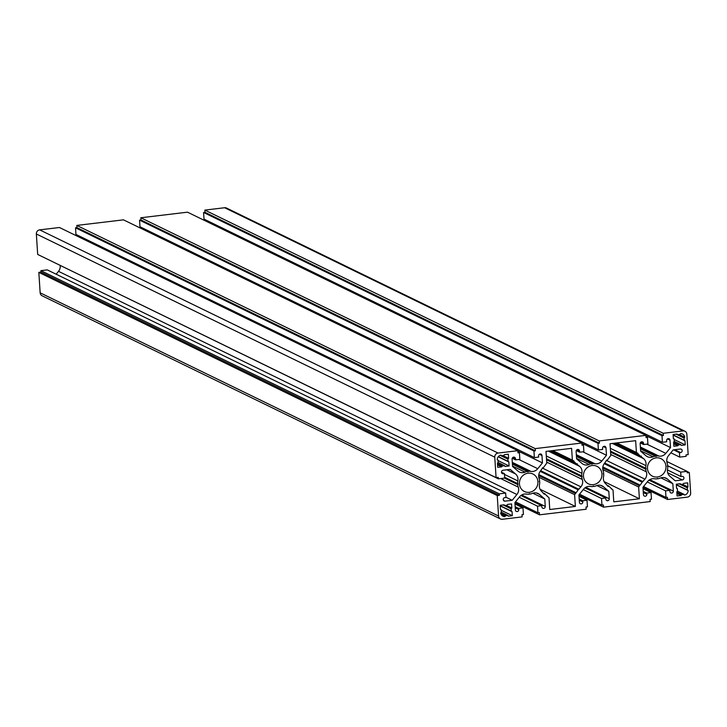 <?xml version="1.0" encoding="UTF-8"?>
<svg xmlns="http://www.w3.org/2000/svg" width="727" height="727" viewBox="0 0 727 727"><rect width="100%" height="100%" fill="white"/><g stroke="black" fill="none" stroke-linecap="round" stroke-linejoin="round"><path stroke-width="1.09" d="M592.087 465.525A9.733 9.151 116 0 0 583.627 473.586A9.733 9.151 116 0 0 588.443 483.846A9.733 9.151 116 0 0 593.323 484.655A9.733 9.151 116 0 0 601.783 476.594A9.733 9.151 116 0 0 596.967 466.334A9.733 9.151 116 0 0 592.087 465.525M528.056 473.195A9.733 9.151 116 0 0 519.605 481.247A9.733 9.151 116 0 0 524.412 491.507A9.733 9.151 116 0 0 529.292 492.315A9.733 9.151 116 0 0 537.753 484.264A9.733 9.151 116 0 0 532.936 474.004A9.733 9.151 116 0 0 528.056 473.195M656.117 457.865A9.733 9.151 116 0 0 647.657 465.925A9.733 9.151 116 0 0 652.473 476.185A9.733 9.151 116 0 0 657.353 476.994A9.733 9.151 116 0 0 665.805 468.933A9.733 9.151 116 0 0 660.997 458.673A9.733 9.151 116 0 0 656.117 457.865M680.772 484.5L680.299 483.737L676.31 484.209L676.583 488.326L677.455 488.88A5.243 4.925 116 0 0 677.591 491.107L676.81 491.861L677.073 495.978L681.054 495.505L681.635 494.569A5.243 4.925 116 0 0 683.789 494.315L684.489 495.078A4.489 4.226 116 0 0 688.178 490.525L687.315 489.943A5.243 4.925 116 0 0 687.179 487.717L687.96 486.963L687.697 482.846L683.707 483.328L683.135 484.255A5.243 4.925 116 0 0 680.981 484.518L679.409 483.837M677.555 434.773L677.082 434.01L673.093 434.482L673.366 438.599L674.238 439.153A5.243 4.925 116 0 0 674.383 441.38L673.593 442.134L673.856 446.251L677.846 445.778L678.418 444.842A5.243 4.925 116 0 0 680.572 444.588L681.254 445.369L685.243 444.888L684.97 440.771L684.107 440.217A5.243 4.925 116 0 0 683.962 437.99L684.734 437.218A4.489 4.226 116 0 0 680.517 433.61L679.918 434.528A5.243 4.925 116 0 0 677.764 434.791L676.192 434.11M501.267 510.318L512.317 515.697L508.327 516.179L507.646 515.398A5.243 4.925 116 0 1 505.492 515.652L500.912 513.916M512.317 515.697L512.044 511.581L511.172 511.026A5.243 4.925 116 0 0 511.026 508.8L511.817 508.046L511.554 503.929L507.564 504.402L506.992 505.338A5.243 4.925 116 0 0 504.838 505.601L503.266 504.92M498.05 460.591L509.1 465.971L505.111 466.452L504.429 465.671A5.243 4.925 116 0 1 502.275 465.925L497.504 464.09M509.1 465.971L508.827 461.854L507.955 461.3A5.243 4.925 116 0 0 507.819 459.073L508.6 458.319L508.337 454.202L504.356 454.675L503.775 455.611A5.243 4.925 116 0 0 501.621 455.865L500.249 455.293M501.412 455.856L500.921 455.102A4.489 4.226 116 0 0 497.232 459.664L497.786 459.909L497.232 459.637M546.495 458.982L581.655 475.903A11.605 10.914 116 0 1 581.891 473.286A7.488 7.043 116 0 0 579.601 466.316L576.538 463.98M577.32 464.362L577.193 463.681L576.475 464.044A21.874 20.565 116 0 0 574.03 461.663L551.566 450.731M574.03 461.663L573.939 460.954L552.129 450.667M547.222 496.45L547.931 496.795L547.349 496.177A21.874 20.565 116 0 1 544.905 493.797L544.187 494.169L541.779 491.525A7.488 7.043 116 0 1 539.498 484.555A11.605 10.914 116 0 0 539.725 481.937L539.207 481.492L539.661 480.929A11.605 10.914 116 0 0 539.098 478.411A7.488 7.043 116 0 1 540.452 471.005L542.706 467.743L543.233 468.024A21.874 20.565 116 0 1 545.341 465.098L545.732 464.308M529.265 493.778L529.901 494.087L529.383 493.642L528.929 494.206A11.605 10.914 116 0 1 526.412 494.087A7.488 7.043 116 0 0 519.587 496.805L514.907 502.593L515.379 510A1.799 1.69 116 0 0 518.024 511.226A1.799 1.69 116 0 0 518.796 509.591L518.724 508.409L515.17 506.683M517.942 452.003L519.423 452.721L519.85 459.346L515.579 459.855L515.507 458.682A1.799 1.69 116 0 0 513.68 457.119A1.799 1.69 116 0 0 512.09 459.091L512.571 466.489L517.924 471.078A7.488 7.043 116 0 0 524.994 472.132L512.544 466.071M512.417 464.099L527.975 471.868L528.429 471.305A11.605 10.914 116 0 1 530.937 471.414A7.488 7.043 116 0 0 537.771 468.706L542.451 462.917L541.969 455.511A1.799 1.69 116 0 0 540.152 453.948A1.799 1.69 116 0 0 538.553 455.92L538.634 457.101L534.363 457.61L75.953 234.43L75.526 227.805L76.944 227.633L76.808 225.425L123.472 219.845L581.882 443.025L535.217 448.614L76.808 225.425M581.973 444.342L583.454 445.06L583.881 451.685L579.61 452.194L579.537 451.013A1.799 1.69 116 0 0 577.711 449.459A1.799 1.69 116 0 0 576.12 451.422L576.602 458.828L581.945 463.417A7.488 7.043 116 0 0 589.024 464.471L576.575 458.401M576.447 456.438L592.005 464.208L592.46 463.644A11.605 10.914 116 0 1 594.968 463.753A7.488 7.043 116 0 0 601.792 461.045L606.482 455.256L606 447.85A1.799 1.69 116 0 0 604.173 446.287A1.799 1.69 116 0 0 602.583 448.259L602.656 449.431L598.394 449.949L139.984 226.76L139.557 220.145L140.974 219.972L140.838 217.764L187.502 212.175L645.912 435.364L599.239 440.944L140.838 217.764M645.994 436.682L647.475 437.4L647.902 444.015L643.64 444.533L643.559 443.352A1.799 1.69 116 0 0 641.741 441.789A1.799 1.69 116 0 0 640.151 443.761L640.623 451.167L645.976 455.756A7.488 7.043 116 0 0 653.046 456.801L640.596 450.74M640.469 448.777L656.027 456.538L656.481 455.974A11.605 10.914 116 0 1 658.998 456.093A7.488 7.043 116 0 0 665.823 453.375L670.503 447.587L670.03 440.189A1.799 1.69 116 0 0 668.204 438.626A1.799 1.69 116 0 0 666.614 440.598L666.686 441.771L662.415 442.28L204.014 219.1L203.578 212.475L205.005 212.311L204.86 210.103L224.643 207.731A3.744 3.517 116 0 1 226.515 208.049L684.925 431.229A3.744 3.517 116 0 0 683.053 430.92L224.643 207.731M660.888 477.875L672.838 483.691L667.486 479.102A7.488 7.043 116 0 0 660.416 478.048A11.605 10.914 116 0 1 657.953 478.766L657.326 478.457M657.953 478.766L657.435 478.311L656.981 478.875A11.605 10.914 116 0 1 654.473 478.766A7.488 7.043 116 0 0 647.639 481.474L642.959 487.263L643.44 494.669A1.799 1.69 116 0 0 646.085 495.905A1.799 1.69 116 0 0 646.857 494.26L646.776 493.088L643.222 491.352M596.867 485.536L608.808 491.352L603.455 486.763A7.488 7.043 116 0 0 596.385 485.718A11.605 10.914 116 0 1 593.932 486.427L593.296 486.118M593.932 486.427L593.405 485.981L592.95 486.545A11.605 10.914 116 0 1 590.442 486.427A7.488 7.043 116 0 0 583.617 489.144L578.928 494.933L579.41 502.33A1.799 1.69 116 0 0 582.054 503.566A1.799 1.69 116 0 0 582.827 501.921L582.754 500.749L579.201 499.022M532.836 493.197L544.787 499.013L539.434 494.433A7.488 7.043 116 0 0 532.364 493.379A11.605 10.914 116 0 1 529.901 494.087M610.526 451.322L645.685 468.243A11.605 10.914 116 0 1 645.912 465.625A7.488 7.043 116 0 0 643.631 458.655L640.56 456.32M641.35 456.692L641.223 456.02L640.505 456.383A21.874 20.565 116 0 0 638.061 454.002L615.596 443.07M638.061 454.002L637.961 453.294L616.151 442.997M611.253 488.789L611.952 489.135L611.38 488.517A21.874 20.565 116 0 1 608.926 486.136L608.217 486.499L605.809 483.864A7.488 7.043 116 0 1 603.519 476.894A11.605 10.914 116 0 0 603.755 474.277L603.237 473.831L603.692 473.268A11.605 10.914 116 0 0 603.128 470.742A7.488 7.043 116 0 1 604.482 463.344L606.727 460.082L607.263 460.364A21.874 20.565 116 0 1 609.371 457.437L609.762 456.638M608.926 486.136L607.827 485.6M607.263 460.364L606.691 460.082M609.862 456.692L610.798 455.529L610.035 443.734L635.643 440.671L636.407 452.467L616.805 442.925M637.479 453.384L636.407 452.467M640.505 456.383L613.633 443.306M645.685 468.243L610.507 451.122M646.203 468.688L645.749 469.251L610.58 452.13M645.749 469.251A11.605 10.914 116 0 0 646.312 471.778L610.725 454.448M602.728 467.888L639.624 485.854L640.069 485.082A21.874 20.565 116 0 0 642.177 482.155L644.958 479.175A7.488 7.043 116 0 0 646.312 471.778M642.959 481.647L604.728 463.035M642.177 482.155L604.219 463.681M640.069 485.082L602.837 466.952M639.578 485.827L638.642 486.99L602.819 469.551M638.642 486.99L639.406 498.786L604.073 481.583M639.406 498.786L613.788 501.848L613.034 490.053L611.952 489.135M544.787 499.013L545.259 506.419L521.732 494.969M519.214 497.259L537.507 506.165L541.769 505.656L541.851 506.828A1.799 1.69 116 0 0 544.496 508.064A1.799 1.69 116 0 0 545.259 506.419M541.769 505.656L520.923 495.505M537.507 506.165L537.935 512.78L515.498 501.857M537.935 512.78L539.352 512.617L539.498 514.825L514.925 502.857M539.498 514.825L586.162 509.236L586.026 507.028L587.443 506.855L587.016 500.24L579.019 496.341M587.016 500.24L582.754 500.749M608.808 491.352L609.29 498.758L585.762 487.299M583.245 489.598L601.529 498.504L605.8 497.986L605.873 499.167A1.799 1.69 116 0 0 608.517 500.403A1.799 1.69 116 0 0 609.29 498.758M605.8 497.986L584.953 487.844M601.529 498.504L601.956 505.12L579.528 494.196M601.956 505.12L603.383 504.947L603.528 507.155L578.946 495.196M643.05 488.68L651.047 492.57L651.474 499.195L650.056 499.367L650.192 501.575L603.528 507.155M651.047 492.57L646.776 493.088M672.838 483.691L673.32 491.098L649.793 479.638M647.275 481.937L665.559 490.834L669.831 490.325L669.903 491.507A1.799 1.69 116 0 0 672.548 492.733A1.799 1.69 116 0 0 673.32 491.098M669.831 490.325L648.984 480.174M665.559 490.834L665.987 497.459L643.549 486.536M665.987 497.459L667.413 497.286L667.55 499.494L642.977 487.526M667.55 499.494L687.333 497.132A3.744 3.517 116 0 0 690.65 493.024L689.323 472.568L687.106 471.487M689.323 472.568L687.197 472.823L687.097 471.36L666.786 461.472M687.097 471.36L680.699 472.123L667.604 465.743M680.699 472.123L680.981 476.539L667.441 469.942M684.925 431.229A3.744 3.517 116 0 1 686.842 434.173L688.169 454.62L686.034 454.875L686.124 456.347L679.727 457.11L679.436 452.703L680.581 452.567A1.799 1.69 116 0 0 681.254 449.186A1.799 1.69 116 0 0 680.345 449.032L673.193 449.886L668.504 455.675A7.488 7.043 116 0 0 667.15 463.081A11.605 10.914 116 0 1 667.713 465.607L667.259 466.171L667.786 466.616A11.605 10.914 116 0 1 667.55 469.233A7.488 7.043 116 0 0 669.84 476.203L675.183 480.792L682.344 479.929A1.799 1.69 116 0 0 683.016 476.548A1.799 1.69 116 0 0 682.117 476.403L680.981 476.539M679.436 452.703L673.575 449.84M679.727 457.11L670.839 452.794M662.415 442.28L661.988 435.664L663.415 435.491L663.269 433.283L204.86 210.103M663.269 433.283L683.053 430.92M663.415 435.491L205.005 212.311M661.988 435.664L203.578 212.475M212.075 224.143L212.002 222.989M670.503 447.587L645.93 435.627M656.481 455.974L640.432 448.159M655.509 456.093A11.605 10.914 116 0 0 653.046 456.801M643.64 444.533L640.296 442.907M647.475 437.4L646.058 437.572L645.912 435.364M598.394 449.949L597.967 443.325L599.384 443.152L140.974 219.972M599.384 443.152L599.239 440.944M597.967 443.325L139.557 220.145M148.054 231.804L147.981 230.659M606.482 455.256L581.9 443.288M592.46 463.644L576.402 455.829M591.478 463.753A11.605 10.914 116 0 0 589.024 464.471M579.61 452.194L576.266 450.567M583.454 445.06L582.027 445.233L581.882 443.025M534.363 457.61L533.936 450.985L535.354 450.822L76.944 227.633M535.354 450.822L535.217 448.614M533.936 450.985L75.526 227.805M84.023 239.474L83.95 238.32M542.451 462.917L517.869 450.949M528.429 471.305L512.371 463.49M527.457 471.423A11.605 10.914 116 0 0 524.994 472.132M515.579 459.855L512.235 458.228M519.423 452.721L517.997 452.894L517.86 450.685L59.45 227.506L39.667 229.868A3.744 3.517 116 0 0 36.35 233.976L37.677 254.432L496.087 477.612L498.213 477.357L498.313 478.829L39.894 255.513M517.86 450.685L498.077 453.057A3.744 3.517 116 0 0 494.76 457.156L496.087 477.612M498.313 478.829L504.711 478.057L504.429 473.65L501.466 472.205M504.674 477.457L517.624 483.573A11.605 10.914 116 0 1 517.86 480.947A7.488 7.043 116 0 0 515.57 473.986L510.227 469.397L503.066 470.251A1.799 1.69 116 0 0 502.393 473.631A1.799 1.69 116 0 0 503.293 473.786L504.429 473.65M517.624 483.573L504.665 477.257M518.151 484.018L517.697 484.573L504.393 478.102M517.697 484.573A11.605 10.914 116 0 0 518.26 487.099L500.676 478.548M514.998 504.011L522.986 507.9L523.422 514.525L521.995 514.689L522.14 516.897L502.357 519.269A3.744 3.517 116 0 1 498.568 516.016L497.241 495.56L499.376 495.305L499.285 493.833L505.683 493.07L505.974 497.486L504.829 497.622A1.799 1.69 116 0 0 504.156 501.003A1.799 1.69 116 0 0 505.056 501.148L512.217 500.294L516.906 494.505A7.488 7.043 116 0 0 518.26 487.099M516.906 494.505L58.496 271.325A7.488 7.043 116 0 0 60.214 265.528M58.496 271.325L56.161 274.206M512.217 500.294L505.956 497.241M505.683 493.07L47.273 269.89L40.876 270.653L499.285 493.833M499.376 495.305L40.966 272.125L40.876 270.653M497.241 495.56L38.831 272.38L40.966 272.125M498.568 516.016L40.158 292.827L38.831 272.38M40.158 292.827A3.744 3.517 116 0 0 42.075 295.771L500.485 518.951M522.986 507.9L518.724 508.409M538.698 475.549L575.602 493.524L576.038 492.742L538.807 474.622M575.548 493.488L574.612 494.651L538.789 477.212M574.612 494.651L575.375 506.446L540.043 489.253M547.931 496.795L549.003 497.722L549.766 509.518L575.375 506.446M544.905 493.797L543.805 493.26M543.233 468.024L542.669 467.752M545.832 464.353L546.768 463.19L546.004 451.394L571.613 448.332L572.376 460.127L552.784 450.586M573.458 461.045L572.376 460.127M576.475 464.044L549.603 450.967M581.655 475.903L546.486 458.782M582.173 476.349L581.718 476.912L546.55 459.791M581.718 476.912A11.605 10.914 116 0 0 582.282 479.438L546.695 462.108M576.038 492.742A21.874 20.565 116 0 0 578.147 489.816L580.928 486.845A7.488 7.043 116 0 0 582.282 479.438M578.928 489.316L540.697 470.696M578.147 489.816L540.197 471.341M497.786 459.909L498.095 460.236A5.243 4.925 116 0 0 498.231 462.463L497.45 463.217L497.713 467.334L501.694 466.861L501.948 466.252M504.629 505.583L504.156 504.811L500.167 505.292L500.44 509.409L501.003 509.636L500.43 509.363M501.003 509.636L501.303 509.963A5.243 4.925 116 0 0 501.448 512.19L500.676 512.962A4.489 4.226 116 0 0 504.892 516.579L505.165 515.979M685.243 444.888L674.193 439.517M681.308 494.896L676.864 492.733M683.789 494.315L677.591 491.298M678.091 445.169L673.647 443.007M680.572 444.588L674.374 441.571M507.646 515.398L501.448 512.381M504.429 465.671L498.231 462.654M501.239 455.356L500.776 455.129M515.507 458.682L512.908 457.41M541.969 455.511L539.37 454.248M579.537 451.013L576.938 449.749M606 447.85L603.401 446.587M643.559 443.352L640.96 442.089M670.03 440.189L667.431 438.917M667.486 479.102L664.469 477.63M603.455 486.763L600.438 485.3M539.434 494.433L536.408 492.961M608.735 486.372L607.999 486.018M643.631 458.655L612.398 443.452M645.912 465.625L610.326 448.295M644.958 479.175L606.363 460.382M582.827 501.921L579.274 500.194M646.857 494.26L643.304 492.533M682.344 479.929L667.677 472.786M680.581 452.567L674.711 449.704M665.823 453.375L646.857 444.142M658.998 456.093L640.36 447.014M601.792 461.045L582.836 451.812M594.968 463.753L576.329 454.684M537.771 468.706L518.805 459.473M530.937 471.414L512.299 462.345M498.077 453.057L39.667 229.868M494.76 457.156L36.35 233.976M503.293 473.786L501.712 473.013M515.57 473.986L506.955 469.787M517.86 480.947L504.483 474.44M505.056 501.148L503.484 500.385M518.796 509.591L515.243 507.855M544.705 494.042L543.969 493.678M579.601 466.316L548.376 451.113M581.891 473.286L546.304 455.965M580.928 486.845L542.333 468.052M501.257 455.62L500.44 455.22M501.276 455.702L500.358 455.247M508.6 458.319L502.993 455.593M508.337 458.646L502.257 455.693M508.073 458.682L502.03 455.747M507.819 459.073L500.131 455.329M507.955 461.3L498.358 456.629M508 461.5L498.249 456.756M508.827 461.854L508.346 461.618M502.275 465.925L497.468 463.59M501.966 466.534L497.522 464.371M501.694 466.861L497.55 464.844M504.456 505.074L503.965 504.838M504.474 505.347L503.529 504.892M504.493 505.429L503.411 504.901M511.817 508.046L506.21 505.32M511.554 508.373L505.474 505.419M511.281 508.409L505.247 505.474M511.026 508.8L503.102 504.938M511.172 511.026L500.194 505.683M511.217 511.226L500.203 505.865M512.044 511.581L511.554 511.345M505.492 515.652L500.739 513.344M505.174 516.243L501.048 514.234M504.892 516.579L501.43 514.889M684.97 440.771L684.489 440.535M678.418 444.842L673.62 442.507M678.109 445.451L673.665 443.288M677.846 445.778L673.693 443.761M673.938 438.826L673.356 438.554M677.382 434.264L676.892 434.028M677.4 434.546L676.455 434.083M677.419 434.619L676.346 434.092M684.734 437.218L679.163 434.51M684.471 437.572L678.391 434.61M684.216 437.599L678.182 434.664M683.962 437.99L676.028 434.128M684.107 440.217L673.12 434.873M684.143 440.417L673.138 435.055M687.179 487.717L679.245 483.855M687.315 489.943L676.337 484.6M687.36 490.143L676.346 484.782M688.178 490.525L687.66 490.262M681.635 494.569L676.828 492.234M681.326 495.178L676.882 493.015M681.054 495.505L676.91 493.488M677.146 488.553L676.573 488.28M680.599 483.991L680.108 483.755M680.617 484.273L679.672 483.809M680.636 484.346L679.554 483.818M687.96 486.963L682.353 484.237M687.697 487.299L681.617 484.336M687.433 487.326L681.39 484.391M497.94 459.937L497.232 459.591M508.109 461.6L498.222 456.783M504.638 465.68L498.249 462.563M511.326 511.326L500.212 505.919M507.855 515.407L501.457 512.29M501.157 509.663L500.43 509.309M680.781 444.597L674.392 441.48M674.083 438.854L673.356 438.499M684.252 440.517L673.138 435.109M687.469 490.243L676.355 484.836M683.998 494.324L677.609 491.207M677.3 488.58L676.573 488.226"/></g></svg>
